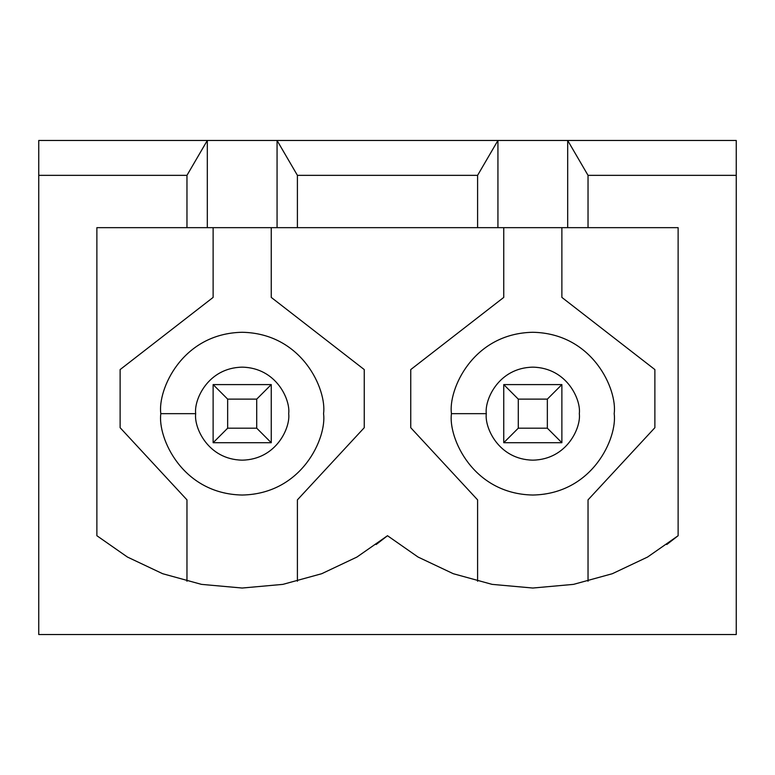 <?xml version="1.0" encoding="UTF-8"?>
<svg xmlns="http://www.w3.org/2000/svg" width="775" height="775" viewBox="0 0 775 775"><rect width="100%" height="100%" fill="white"/><g stroke="black" fill="none" stroke-linecap="round" stroke-linejoin="round"><path stroke-width="1.16" d="M297.406 175.344L297.406 227.656L477.594 227.656L477.594 175.344L297.406 175.344L477.594 175.344L497.938 140.469L277.062 140.469L297.406 175.344L277.062 140.469L567.688 140.469L588.031 175.344L736.25 175.344L736.25 140.469L567.688 140.469L736.25 140.469L736.25 634.531L38.75 634.531L38.75 140.469L277.062 140.469L277.062 227.656L96.875 227.656L186.969 227.656L186.969 175.344L38.75 175.344L38.75 634.531L736.25 634.531L736.25 175.344L588.031 175.344L588.031 227.656L277.062 227.656L297.406 227.656L297.406 175.344M678.125 227.656L588.031 227.656L678.125 227.656L678.125 535.719L647.561 557.051L612.308 573.723L573.519 584.369L532.812 588.031L492.106 584.369L453.317 573.723L418.064 557.051L387.5 535.719L418.064 557.051L453.317 573.723L492.106 584.369L532.812 588.031L573.519 584.369L612.308 573.723L647.561 557.051L678.125 535.719L678.125 227.656M376.146 544.525L387.5 535.719L356.936 557.051L321.683 573.723L282.894 584.369L242.188 588.031L201.481 584.369L162.692 573.723L127.439 557.051L96.875 535.719L127.439 557.051L162.692 573.723L201.481 584.369L242.188 588.031L282.894 584.369L321.683 573.723L356.936 557.051L387.5 535.719M666.771 544.525L678.125 535.719M96.875 535.719L96.875 227.656L96.875 535.719M186.969 175.344L207.312 140.469L38.75 140.469L38.75 175.344L186.969 175.344L186.969 227.656L277.062 227.656L277.062 140.469L207.312 140.469L207.312 227.656L207.312 140.469L186.969 175.344M503.75 297.406L503.75 227.656L503.75 297.406L410.75 369.578L503.75 297.406M410.75 427.703L410.75 369.578L410.75 427.703L477.594 499.865L410.75 427.703M477.594 581.24L477.594 499.865L477.594 581.24M588.031 499.865L588.031 581.24L588.031 499.865L654.875 427.703L588.031 499.865M654.875 369.578L654.875 427.703L654.875 369.578L561.875 297.406L654.875 369.578M561.875 227.656L561.875 297.406L561.875 227.656M451.438 413.656C448.163 389.854 472.585 333.395 532.812 332.281C593.04 333.395 617.462 389.854 614.188 413.656C617.462 437.458 593.04 493.917 532.812 495.031C472.585 493.917 448.163 437.458 451.438 413.656C448.163 437.458 472.585 493.917 532.812 495.031C593.04 493.917 617.462 437.458 614.188 413.656C617.462 389.854 593.04 333.395 532.812 332.281C472.585 333.395 448.163 389.854 451.438 413.656L486.312 413.656C484.443 427.257 498.393 459.527 532.812 460.156C567.232 459.527 581.182 427.257 579.312 413.656C581.182 400.055 567.232 367.786 532.812 367.156C498.393 367.786 484.443 400.055 486.312 413.656C484.443 400.055 498.393 367.786 532.812 367.156C567.232 367.786 581.182 400.055 579.312 413.656C581.182 427.257 567.232 459.527 532.812 460.156C498.393 459.527 484.443 427.257 486.312 413.656L451.438 413.656M588.031 227.656L588.031 175.344L567.688 140.469L567.688 227.656L588.031 227.656M567.688 227.656L567.688 140.469L497.938 140.469L497.938 227.656L567.688 227.656M497.938 227.656L497.938 140.469L477.594 175.344L477.594 227.656L497.938 227.656M213.125 297.406L213.125 227.656L213.125 297.406L120.125 369.578L213.125 297.406M120.125 427.703L120.125 369.578L120.125 427.703L186.969 499.865L120.125 427.703M186.969 581.24L186.969 499.865L186.969 581.24M297.406 499.865L297.406 581.24L297.406 499.865L364.25 427.703L297.406 499.865M364.25 369.578L364.25 427.703L364.25 369.578L271.25 297.406L364.25 369.578M271.25 227.656L271.25 297.406L271.25 227.656M160.812 413.656C157.538 389.854 181.96 333.395 242.188 332.281C302.415 333.395 326.837 389.854 323.562 413.656C326.837 437.458 302.415 493.917 242.188 495.031C181.96 493.917 157.538 437.458 160.812 413.656C157.538 437.458 181.96 493.917 242.188 495.031C302.415 493.917 326.837 437.458 323.562 413.656C326.837 389.854 302.415 333.395 242.188 332.281C181.96 333.395 157.538 389.854 160.812 413.656L195.688 413.656C193.818 427.257 207.768 459.527 242.188 460.156C276.607 459.527 290.557 427.257 288.688 413.656C290.557 400.055 276.607 367.786 242.188 367.156C207.768 367.786 193.818 400.055 195.688 413.656C193.818 400.055 207.768 367.786 242.188 367.156C276.607 367.786 290.557 400.055 288.688 413.656C290.557 427.257 276.607 459.527 242.188 460.156C207.768 459.527 193.818 427.257 195.688 413.656L160.812 413.656M547.344 428.188L547.344 399.125L518.281 399.125L518.281 428.188L547.344 428.188L518.281 428.188L503.75 442.719L503.75 384.594L561.875 384.594L561.875 442.719L503.75 442.719L561.875 442.719L547.344 428.188L561.875 442.719L561.875 384.594L547.344 399.125L547.344 428.188M503.75 442.719L518.281 428.188L518.281 399.125L503.75 384.594L503.75 442.719M503.75 384.594L518.281 399.125L547.344 399.125L561.875 384.594L503.75 384.594M256.719 428.188L256.719 399.125L227.656 399.125L227.656 428.188L256.719 428.188L227.656 428.188L213.125 442.719L213.125 384.594L271.25 384.594L271.25 442.719L213.125 442.719L271.25 442.719L256.719 428.188L271.25 442.719L271.25 384.594L256.719 399.125L256.719 428.188M213.125 442.719L227.656 428.188L227.656 399.125L213.125 384.594L213.125 442.719M213.125 384.594L227.656 399.125L256.719 399.125L271.25 384.594L213.125 384.594"/></g></svg>

